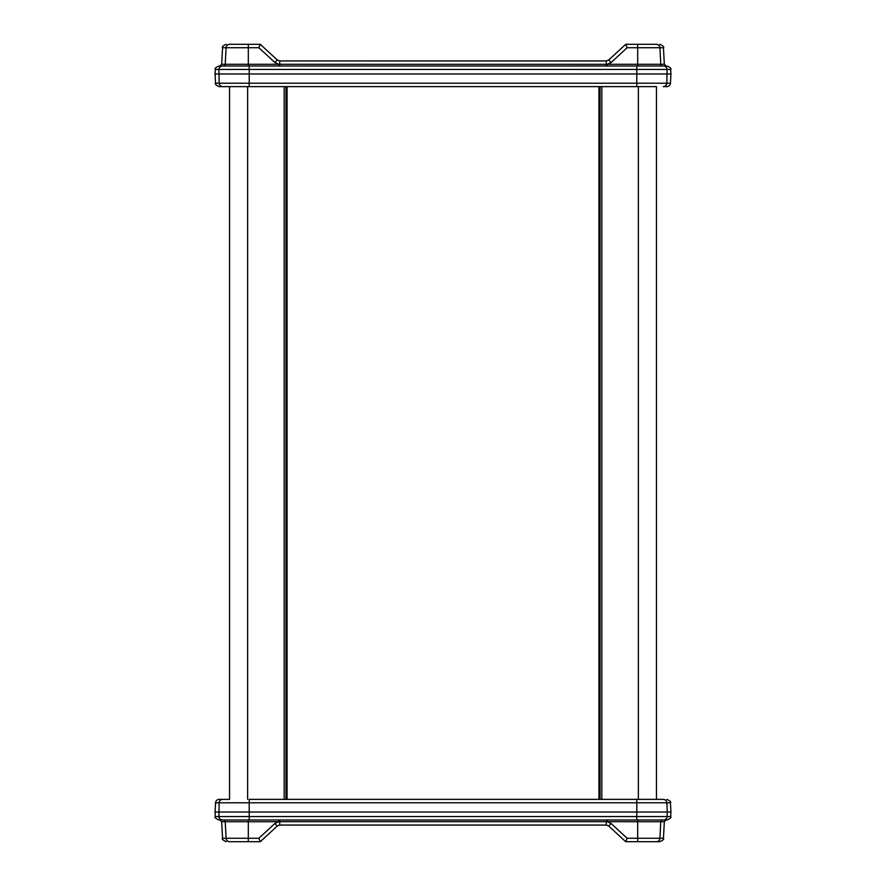 <?xml version="1.0" encoding="UTF-8"?>
<svg xmlns="http://www.w3.org/2000/svg" width="886" height="886" viewBox="0 0 886 886"><rect width="100%" height="100%" fill="white"/><g stroke="black" fill="none" stroke-linecap="round" stroke-linejoin="round"><path stroke-width="1.33" d="M600.021 86.629L600.021 799.371M656.46 799.371L657.08 799.371L656.46 799.371L656.46 86.629L219.163 86.629L229.54 86.629L229.54 799.371L229.54 86.629L229.54 799.371L228.92 799.371M285.979 799.371L285.979 86.629L285.979 799.371M215.065 73.97L215.309 69.44L249.21 69.44L249.21 83.206L215.553 83.206L215.065 73.97L636.79 73.97L636.79 69.44L670.691 69.44L670.935 73.97L636.79 73.97L636.79 86.629L638.374 86.629L638.374 799.371L636.79 799.371L663.26 799.371A3.622 3.588 90 0 1 666.848 802.794L667.324 812.03L249.21 812.03L249.21 799.371L636.79 799.371L636.79 802.794L670.447 802.794L670.935 812.03L667.324 812.03L667.092 816.56L636.79 816.56L636.79 802.794L219.152 802.794A3.622 3.588 -90 0 1 222.74 799.371L225.864 799.371M225.864 86.629L249.21 86.629L249.21 83.206L670.447 83.206A3.622 3.622 0 0 1 666.837 86.629L663.26 86.629L666.837 86.629M662.562 66.007L666.128 66.007L662.562 66.007A1.805 1.794 90 0 1 660.768 64.29L637.687 64.29L637.687 47.733L663.448 47.733L664.323 64.29L660.768 64.29L659.904 47.733A3.622 3.588 -90 0 0 656.316 44.3L625.715 44.3L621.795 47.91L625.715 44.3L653.425 44.3L626.945 44.3L653.425 44.3L626.945 44.3L637.687 44.3L637.687 47.733L627.133 47.733L625.715 44.3L608.715 59.982L625.715 44.3M278.68 66.007L278.68 64.29L274.826 62.452L277.285 59.982L279.732 60.946L277.285 59.982L260.285 44.3L264.205 47.91L260.285 44.3L233.217 44.3M277.285 59.982L264.205 47.91M627.133 47.733L611.174 62.452L608.715 59.982L606.268 60.946L279.732 60.946L606.622 60.924M656.316 44.3L653.425 44.3M608.715 59.982L606.268 60.946L606.268 64.324L607.32 64.29L607.32 66.007L606.268 66.007L606.268 64.324L225.232 64.29L226.096 47.733A3.622 3.588 -90 0 1 229.684 44.3L248.313 44.3L248.313 47.733L222.552 47.733C221.677 46.936 222.884 45.795 226.163 44.3M260.285 44.3L258.878 47.733L260.285 44.3M228.92 86.629L229.54 86.629L228.92 86.629M607.32 66.007L636.79 66.007L636.79 69.44L249.21 69.44L249.21 66.007L222.497 66.007L663.503 66.007A3.622 3.588 90 0 1 667.092 69.44L666.848 83.206A3.622 3.588 90 0 1 663.26 86.629M215.309 69.44C214.434 68.643 215.641 67.502 218.92 66.007L222.497 66.007A3.622 3.588 90 0 0 218.908 69.44L219.152 83.206A3.622 3.588 -90 0 0 222.74 86.629M223.438 66.007L219.872 66.007L223.438 66.007A1.805 1.794 90 0 0 225.232 64.29L221.677 64.29L219.872 66.007M647.179 66.007L663.503 66.007M249.21 819.993L249.21 816.56L636.79 816.56L636.79 819.993L663.503 819.993L222.497 819.993A3.622 3.588 -90 0 1 218.908 816.56L215.309 816.56L215.065 812.03L249.21 812.03L249.21 816.56L218.908 816.56L219.152 802.794L215.553 802.794A3.622 3.622 0 0 1 219.163 799.371L229.54 799.371M279.732 819.993L279.732 821.676L278.68 821.71L278.68 819.993L223.438 819.993A1.805 1.794 -90 0 1 225.232 821.71L248.313 821.71L248.313 838.267L222.552 838.267L221.677 821.71L225.232 821.71L226.096 838.267A3.622 3.588 90 0 0 229.684 841.7L260.285 841.7L264.205 838.09L260.285 841.7L232.575 841.7L259.055 841.7L232.575 841.7L259.055 841.7L248.313 841.7L248.313 838.267L258.867 838.267L260.285 841.7L277.285 826.018L260.285 841.7M607.32 819.993L607.32 821.71L611.174 823.548L608.715 826.018L625.715 841.7L621.795 838.09L625.715 841.7L656.316 841.7L637.687 841.7L637.687 838.267L659.904 838.267A3.622 3.588 90 0 1 656.316 841.7L659.837 841.7C663.116 840.205 664.323 839.064 663.448 838.267L664.323 821.71L666.128 819.993L662.562 819.993A1.805 1.794 -90 0 0 660.768 821.71L659.904 838.267L663.448 838.267M232.575 841.7L229.684 841.7M265.711 819.993L252.82 819.993M611.174 823.548L627.122 838.267L637.687 838.267L637.687 821.71L606.268 821.676L606.268 825.054L279.732 825.054L606.268 825.054L608.715 826.018L621.795 838.09M258.867 838.267L274.826 823.548L277.285 826.018L279.378 825.076M277.285 826.018L279.732 825.054L279.732 821.676L606.268 821.676L606.268 819.993M625.715 841.7L627.122 838.267L625.715 841.7M660.136 799.371L638.374 799.371M222.74 799.371L219.163 799.371M222.497 819.993L238.821 819.993M670.691 816.56C671.566 817.357 670.359 818.498 667.08 819.993L663.503 819.993A3.622 3.588 -90 0 0 667.092 816.56L670.691 816.56L670.935 812.03M598.936 799.371L598.936 86.629M287.064 86.629L287.064 799.371M601.827 86.629L601.827 799.371M284.173 799.371L284.173 86.629M247.626 86.629L247.626 799.371M611.174 62.452L607.32 64.29L637.687 64.29L637.687 66.007M279.732 60.946L279.732 66.007M274.826 62.452L258.878 47.733L248.313 47.733L248.313 66.007M274.826 823.548L278.68 821.71L248.313 821.71L248.313 819.993M637.687 819.993L637.687 821.71L664.323 821.71M663.448 47.733C664.4 47.036 663.193 45.895 659.837 44.3M215.553 83.206C214.689 84.015 215.896 85.156 219.163 86.629M222.552 47.733L221.677 64.29M670.691 69.44C671.566 68.643 670.359 67.502 667.08 66.007M664.323 64.29L666.128 66.007M670.447 83.206L670.935 73.97M637.687 841.7L656.316 841.7M222.552 838.267C221.6 838.964 222.807 840.105 226.163 841.7M670.447 802.794C671.311 801.985 670.104 800.844 666.837 799.371M215.309 816.56C214.434 817.357 215.641 818.498 218.92 819.993M221.677 821.71L219.872 819.993M215.553 802.794L215.065 812.03"/></g></svg>
